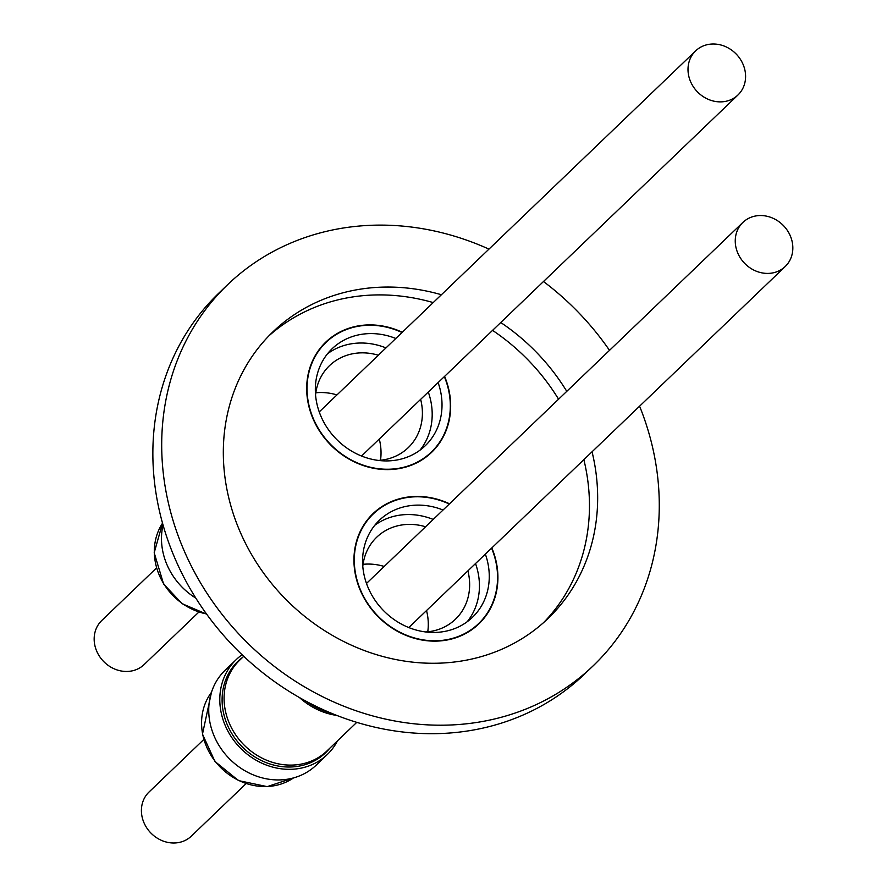 <?xml version="1.0" encoding="UTF-8"?>
<svg xmlns="http://www.w3.org/2000/svg" width="887" height="887" viewBox="0 0 887 887"><rect width="100%" height="100%" fill="white"/><g stroke="black" fill="none" stroke-linecap="round" stroke-linejoin="round"><path stroke-width="1.33" d="M203.744 739.536L149.049 792.002A30.557 27.065 46.2 0 0 145.668 826.13A30.557 27.065 46.2 0 0 178.076 842.65A30.557 27.065 46.2 0 0 191.359 836.119L246.054 783.653M771.923 273.063A30.557 27.065 -133.8 0 1 739.514 256.543A30.557 27.065 -133.8 0 1 742.896 222.415A30.557 27.065 -133.8 0 1 756.179 215.885A30.557 27.065 -133.8 0 1 788.576 232.405A30.557 27.065 -133.8 0 1 785.206 266.521A30.557 27.065 -133.8 0 1 771.923 273.063M156.5 568.002L101.794 620.479A30.557 27.065 46.2 0 0 98.424 654.595A30.557 27.065 46.2 0 0 130.821 671.115A30.557 27.065 46.2 0 0 144.104 664.585L198.81 612.119M724.679 101.528A30.557 27.065 -133.8 0 1 692.27 85.008A30.557 27.065 -133.8 0 1 695.641 50.881A30.557 27.065 -133.8 0 1 708.924 44.35A30.557 27.065 -133.8 0 1 741.332 60.87A30.557 27.065 -133.8 0 1 737.951 94.998A30.557 27.065 -133.8 0 1 724.679 101.528M558.577 399.205A198.644 175.948 46.2 0 0 492.551 330.374M433.211 302.589A198.644 175.948 46.2 0 0 268.961 335.807M566.771 391.344A198.644 175.948 46.2 0 0 500.745 322.513M441.404 294.739A198.644 175.948 46.2 0 0 272.985 331.793A198.644 175.948 46.2 0 0 230.454 504.393A198.644 175.948 46.2 0 0 367.041 651.524A198.644 175.948 46.2 0 0 548 618.527A198.644 175.948 46.2 0 0 592.05 451.793M639.594 406.179A264.049 233.869 -133.8 0 1 649.794 436.304A264.049 233.869 -133.8 0 1 593.27 665.727A264.049 233.869 -133.8 0 1 352.727 709.589A264.049 233.869 -133.8 0 1 171.18 514.016A264.049 233.869 -133.8 0 1 227.715 284.594A264.049 233.869 -133.8 0 1 488.959 249.125M227.715 284.594L218.867 293.087A264.049 233.869 46.2 0 0 162.343 522.51A264.049 233.869 46.2 0 0 469.678 730.655A264.049 233.869 46.2 0 0 584.422 674.209L593.27 665.727M369.879 517.176A76.404 67.667 46.2 0 0 369.125 517.764M449.532 503.794A76.404 67.667 46.2 0 0 373.039 513.64A76.404 67.667 46.2 0 0 356.685 580.031A76.404 67.667 46.2 0 0 409.206 636.622A76.404 67.667 46.2 0 0 478.814 623.927A76.404 67.667 46.2 0 0 495.168 557.535A76.404 67.667 46.2 0 0 491.841 547.911M322.635 345.653A76.404 67.667 46.2 0 0 321.881 346.229M402.277 332.259A76.404 67.667 46.2 0 0 325.784 342.116A76.404 67.667 46.2 0 0 309.43 408.497A76.404 67.667 46.2 0 0 361.963 465.087A76.404 67.667 46.2 0 0 431.559 452.392A76.404 67.667 46.2 0 0 447.924 386.011A76.404 67.667 46.2 0 0 444.587 376.376M543.487 281.523A264.049 233.869 -133.8 0 1 609.513 350.354M543.831 622.375A198.644 175.948 46.2 0 0 583.857 459.654M474.534 627.652A76.404 67.667 46.2 0 0 475.144 626.932M427.279 456.129A76.404 67.667 46.2 0 0 427.9 455.397M243.725 656.302L239.823 660.05A62.955 55.759 46.2 0 0 232.86 730.345A62.955 55.759 46.2 0 0 299.618 764.383A62.955 55.759 46.2 0 0 326.981 750.923L356.762 722.351M306.292 701.34A65.771 58.254 46.2 0 0 330.241 712.76M299.496 697.592A66.791 59.152 46.2 0 0 336.86 715.443M427.767 631.777A56.846 50.348 46.2 0 0 426.525 610.555M384.215 566.449A56.846 50.348 46.2 0 0 363.06 564.32M425.627 631.954A56.846 50.348 46.2 0 0 430.738 631.389A56.846 50.348 46.2 0 0 455.441 619.237A56.846 50.348 46.2 0 0 467.881 570.884M425.572 526.767A56.846 50.348 46.2 0 0 401.445 525.037A56.846 50.348 46.2 0 0 376.742 537.189A56.846 50.348 46.2 0 0 362.794 566.449M467.238 621.698A67.235 59.551 46.2 0 0 475.532 563.555M433.222 519.438A67.235 59.551 46.2 0 0 398.773 515.314A67.235 59.551 46.2 0 0 374.769 525.292M443.045 510.014A67.235 59.551 46.2 0 0 408.597 505.889A67.235 59.551 46.2 0 0 379.381 520.259A67.235 59.551 46.2 0 0 371.952 595.332A67.235 59.551 46.2 0 0 443.245 631.677A67.235 59.551 46.2 0 0 472.461 617.308A67.235 59.551 46.2 0 0 485.355 554.12M491.586 548.155A76.038 67.345 -133.8 0 1 478.559 623.661A76.038 67.345 -133.8 0 1 445.518 639.915A76.038 67.345 -133.8 0 1 364.89 598.814A76.038 67.345 -133.8 0 1 373.294 513.906A76.038 67.345 -133.8 0 1 406.335 497.651A76.038 67.345 -133.8 0 1 449.277 504.038M242.528 657.444A63.321 56.092 46.2 0 0 237.927 661.358A63.321 56.092 46.2 0 0 230.93 732.063A63.321 56.092 46.2 0 0 298.076 766.29A63.321 56.092 46.2 0 0 325.596 752.753A63.321 56.092 46.2 0 0 329.687 748.318M320.351 757.132A63.321 56.092 46.2 0 0 321.748 755.292M337.503 740.822A65.771 58.254 -133.8 0 1 327.292 754.515L316.227 765.126A65.771 58.254 -133.8 0 1 287.654 779.185A65.771 58.254 -133.8 0 1 217.914 743.639A65.771 58.254 -133.8 0 1 225.176 670.195L236.241 659.595A65.771 58.254 -133.8 0 1 242.096 654.75M327.292 754.515A65.771 58.254 -133.8 0 1 298.708 768.574A65.771 58.254 -133.8 0 1 228.968 733.028A65.771 58.254 -133.8 0 1 236.241 659.595M235.232 665.095A63.321 56.092 46.2 0 0 233.336 666.414M336.96 394.915A56.846 50.348 46.2 0 0 315.816 392.786M378.328 355.232A56.846 50.348 46.2 0 0 329.498 365.655A56.846 50.348 46.2 0 0 315.55 394.915M419.994 450.175A67.235 59.551 46.2 0 0 429.785 396.788A67.235 59.551 46.2 0 0 428.277 392.021M385.967 347.904A67.235 59.551 46.2 0 0 327.525 353.758M395.802 338.479A67.235 59.551 46.2 0 0 332.137 348.724A67.235 59.551 46.2 0 0 317.746 407.144A67.235 59.551 46.2 0 0 363.969 456.949A67.235 59.551 46.2 0 0 425.217 445.773A67.235 59.551 46.2 0 0 439.608 387.353A67.235 59.551 46.2 0 0 438.111 382.585M444.332 376.62A76.038 67.345 -133.8 0 1 447.591 386.067A76.038 67.345 -133.8 0 1 431.304 452.126A76.038 67.345 -133.8 0 1 362.04 464.755A76.038 67.345 -133.8 0 1 309.763 408.441A76.038 67.345 -133.8 0 1 326.039 342.382A76.038 67.345 -133.8 0 1 402.022 332.514M378.372 460.42A56.846 50.348 46.2 0 0 408.197 447.702A56.846 50.348 46.2 0 0 420.638 399.35M380.512 460.242A56.846 50.348 46.2 0 0 379.27 439.021M195.816 598.115A65.771 58.254 -133.8 0 1 163.851 555.805A65.771 58.254 -133.8 0 1 163.042 525.026M293.519 777.91A59.895 53.054 -133.8 0 1 273.44 785.871A59.895 53.054 -133.8 0 1 202.613 733.882A59.895 53.054 -133.8 0 1 211.461 692.359L202.469 734.17L214.942 761.456L238.548 780.604L267.209 786.625L293.542 777.91M206.494 613.937A59.895 53.054 -133.8 0 1 163.74 583.757A59.895 53.054 -133.8 0 1 156.478 567.126A59.895 53.054 -133.8 0 1 162.532 523.208L154.194 552.767L163.585 584.001L182.168 603.725L206.649 614.159M366.486 583.446L742.896 222.415M408.796 627.552L785.206 266.521M319.242 411.912L695.641 50.881M361.552 456.029L737.951 94.998M234.645 665.86L231.518 668.865M320.961 755.846L317.834 758.851M373.294 513.906L368.515 518.496M478.559 623.661L473.78 628.24M431.304 452.126L426.525 456.705M326.039 342.382L321.26 346.961"/></g></svg>
